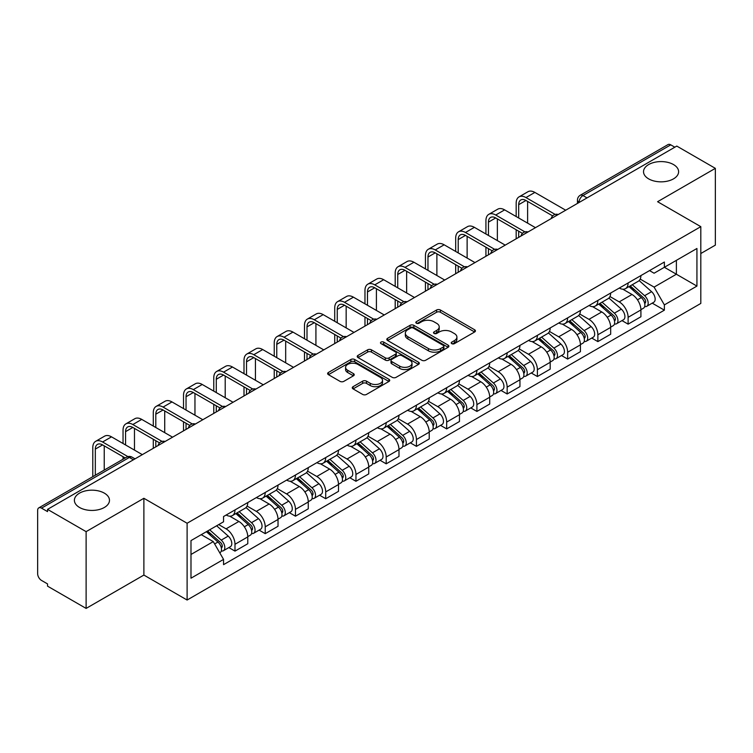 <?xml version="1.0" encoding="UTF-8"?>
<svg xmlns="http://www.w3.org/2000/svg" width="753" height="753" viewBox="0 0 753 753"><rect width="100%" height="100%" fill="white"/><g stroke="black" fill="none" stroke-linecap="round" stroke-linejoin="round"><path stroke-width="1.13" d="M451.772 343.65A1.883 1.092 0 0 0 454.436 343.65L474.654 331.979A2.692 1.553 0 0 0 475.435 330.878A2.692 1.553 0 0 0 474.654 329.786L440.401 310.01A2.692 1.553 0 0 0 436.589 310.01L416.381 321.682A1.883 1.092 0 0 0 415.825 322.453A1.883 1.092 0 0 0 416.381 323.216A1.883 1.092 0 0 0 419.045 323.216L421.661 321.71A8.612 4.97 0 0 1 433.832 321.71L436.693 323.357A8.612 4.97 0 0 1 439.215 326.868A8.612 4.97 0 0 1 436.693 330.388L434.076 331.894A1.883 1.092 0 0 0 433.521 332.666A1.883 1.092 0 0 0 434.076 333.438A1.883 1.092 0 0 0 436.74 333.438L439.357 331.922A8.612 4.97 0 0 1 451.527 331.922L454.388 333.57A8.612 4.97 0 0 1 456.911 337.09A8.612 4.97 0 0 1 454.388 340.601L451.772 342.116A1.883 1.092 0 0 0 451.216 342.879A1.883 1.092 0 0 0 451.772 343.65L451.772 342.116M104.338 493.14A17.545 10.128 0 0 0 85.211 490.947A17.545 10.128 0 0 0 74.387 500.303A17.545 10.128 0 0 0 79.526 507.466A17.545 10.128 0 0 0 98.643 509.668A17.545 10.128 0 0 0 109.477 500.303A17.545 10.128 0 0 0 104.338 493.14M673.474 164.549A17.545 10.128 0 0 0 654.357 162.356A17.545 10.128 0 0 0 643.523 171.712A17.545 10.128 0 0 0 648.662 178.875A17.545 10.128 0 0 0 667.789 181.068A17.545 10.128 0 0 0 678.613 171.712A17.545 10.128 0 0 0 673.474 164.549M353.063 386.684A2.692 1.553 0 0 0 352.272 387.786A2.692 1.553 0 0 0 353.063 388.887L362.673 394.431A2.692 1.553 0 0 0 366.476 394.431L388.934 381.47A2.692 1.553 0 0 0 389.715 380.369A2.692 1.553 0 0 0 388.934 379.277L354.682 359.501A2.692 1.553 0 0 0 350.87 359.501L328.421 372.462A2.692 1.553 0 0 0 327.63 373.563A2.692 1.553 0 0 0 328.421 374.655L340.027 381.357A2.692 1.553 0 0 0 343.829 381.357L353.439 375.813A2.692 1.553 0 0 0 354.23 374.712A2.692 1.553 0 0 0 353.439 373.61L347.688 370.288A7.201 4.16 0 0 1 345.58 367.351A7.201 4.16 0 0 1 350.023 363.511A7.201 4.16 0 0 1 357.863 364.414L380.416 377.432A7.201 4.16 0 0 1 382.524 380.369A7.201 4.16 0 0 1 378.081 384.209A7.201 4.16 0 0 1 370.231 383.305L366.476 381.14A2.692 1.553 0 0 0 362.673 381.14L353.063 386.684L353.063 388.887M187.111 523.25L143.879 498.288L86.115 531.646L47.533 509.367L676.778 146.082L715.35 168.352L657.585 201.71L700.808 226.662L187.111 523.25L187.111 600.028L700.808 303.44L700.808 226.662M421.849 360.263A2.692 1.553 0 0 0 425.652 360.263L448.101 347.302A2.692 1.553 0 0 0 448.892 346.211A2.692 1.553 0 0 0 448.101 345.109L413.858 325.334A2.692 1.553 0 0 0 410.046 325.334L387.597 338.295A2.692 1.553 0 0 0 386.807 339.396A2.692 1.553 0 0 0 387.597 340.497L421.849 360.263M381.79 344.055A1.883 1.092 0 0 1 383.701 344.328L383.701 342.088L418.517 362.193A2.692 1.553 0 0 1 419.308 363.285A2.692 1.553 0 0 1 418.517 364.386L396.069 377.347A2.692 1.553 0 0 1 392.257 377.347L358.014 357.571L358.014 355.378A2.692 1.553 0 0 0 357.223 356.48A2.692 1.553 0 0 0 358.014 357.571M358.014 355.378L367.615 349.834A2.692 1.553 0 0 1 371.427 349.834L385.31 357.854A2.692 1.553 0 0 0 389.122 357.854L395.494 354.174A2.692 1.553 0 0 0 396.285 353.072A2.692 1.553 0 0 0 395.494 351.971L381.037 343.622A1.883 1.092 0 0 1 380.481 342.86A1.883 1.092 0 0 1 381.649 341.853A1.883 1.092 0 0 1 383.701 342.088M86.115 531.646L86.115 608.415L47.533 586.145L47.533 583.904L41.528 580.441A5.487 3.163 -120 0 1 37.65 573.72L37.65 510.374A5.487 3.163 -120 0 1 38.789 507.87L126.598 457.165A5.487 3.163 60 0 1 129.337 457.438L41.528 508.143A5.487 3.163 -120 0 0 38.789 507.87M700.808 253.526L715.35 245.13L715.35 168.352M86.115 608.415L143.879 575.066L187.111 600.028M47.533 509.367L47.533 511.607L41.528 508.143M587.02 197.898L582.954 195.554A5.487 3.163 60 0 0 580.205 195.281L668.024 144.585A5.487 3.163 60 0 1 670.763 144.849L582.954 195.554A5.487 3.163 120 0 0 579.076 202.265L579.076 202.491M674.839 147.202L670.763 144.849M628.115 282.959A12.613 7.285 60 0 1 625.508 288.625L638.299 281.236A12.613 7.285 -120 0 0 640.907 275.57M609.958 296.541L619.201 301.878A12.613 7.285 60 0 1 628.115 317.324L640.916 309.935A12.613 7.285 -120 0 0 631.993 294.489L622.835 289.199M640.916 309.935L640.916 316.759L628.115 324.148L621.987 320.609M625.508 288.625A12.613 7.285 60 0 1 619.295 288.051M628.115 317.324L628.115 324.148M597.873 300.419A12.613 7.285 60 0 1 595.265 306.076L608.057 298.696A12.613 7.285 -120 0 0 610.674 293.03M591.745 338.059L597.873 341.608L610.674 334.219L610.674 327.395A12.613 7.285 -120 0 0 601.751 311.949L592.592 306.659M595.265 306.076A12.613 7.285 60 0 1 589.053 305.511M579.716 314.001L588.959 319.338A12.613 7.285 60 0 1 597.873 334.774L597.873 341.608M567.64 317.879A12.613 7.285 60 0 1 565.023 323.536L577.815 316.156A12.613 7.285 -120 0 0 580.431 310.49M561.503 355.52L567.64 359.068L580.431 351.679L580.431 344.855A12.613 7.285 -120 0 0 571.518 329.409L562.359 324.119M565.023 323.536A12.613 7.285 60 0 1 558.82 322.971M549.483 331.461L558.717 336.789A12.613 7.285 60 0 1 567.64 352.235L567.64 359.068M537.397 335.339A12.613 7.285 60 0 1 534.781 340.996L547.582 333.617A12.613 7.285 -120 0 0 550.189 327.95M531.26 372.98L537.397 376.528L550.189 369.139L550.189 362.306A12.613 7.285 -120 0 0 541.275 346.869L532.117 341.58M534.781 340.996A12.613 7.285 60 0 1 528.578 340.431M519.241 348.921L528.474 354.249A12.613 7.285 60 0 1 537.397 369.695L537.397 376.528M507.155 352.799A12.613 7.285 60 0 1 504.548 358.456L517.339 351.067A12.613 7.285 -120 0 0 519.947 345.411M501.018 390.44L507.155 393.979L519.947 386.6L519.947 379.766A12.613 7.285 -120 0 0 511.033 364.32L501.875 359.04M504.548 358.456A12.613 7.285 60 0 1 498.335 357.891M488.998 366.372L498.241 371.709A12.613 7.285 60 0 1 507.155 387.155L507.155 393.979M476.913 370.26A12.613 7.285 60 0 1 474.305 375.916L487.097 368.528A12.613 7.285 -120 0 0 489.704 362.871M470.776 407.9L476.913 411.439L489.704 404.06L489.704 397.226A12.613 7.285 -120 0 0 480.791 381.78L471.632 376.5M474.305 375.916A12.613 7.285 60 0 1 468.093 375.352M458.756 383.832L467.999 389.169A12.613 7.285 60 0 1 476.913 404.615L476.913 411.439M446.67 387.72A12.613 7.285 60 0 1 444.063 393.377L456.855 385.988A12.613 7.285 -120 0 0 459.471 380.331M440.543 425.36L446.67 428.899L459.471 421.52L459.471 414.687A12.613 7.285 -120 0 0 450.548 399.241L441.39 393.96M444.063 393.377A12.613 7.285 60 0 1 437.851 392.812M428.513 401.293L437.757 406.629A12.613 7.285 60 0 1 446.67 422.075L446.67 428.899M416.437 405.17A12.613 7.285 60 0 1 413.821 410.837L426.612 403.448A12.613 7.285 -120 0 0 429.229 397.791M410.3 442.82L416.437 446.36L429.229 438.971L429.229 432.147A12.613 7.285 -120 0 0 420.306 416.701L411.157 411.411M413.821 410.837A12.613 7.285 60 0 1 407.618 410.263M398.271 418.753L407.514 424.09A12.613 7.285 60 0 1 416.437 439.536L416.437 446.36M386.195 422.631A12.613 7.285 60 0 1 383.578 428.297L396.379 420.908A12.613 7.285 -120 0 0 398.986 415.251M380.058 460.281L386.195 463.82L398.986 456.431L398.986 449.607A12.613 7.285 -120 0 0 390.073 434.161L380.914 428.871M383.578 428.297A12.613 7.285 60 0 1 377.375 427.723M368.038 436.213L377.272 441.55A12.613 7.285 60 0 1 386.195 456.996L386.195 463.82M355.953 440.091A12.613 7.285 60 0 1 353.336 445.757L366.137 438.368A12.613 7.285 -120 0 0 368.744 432.711M349.816 477.741L355.953 481.28L368.744 473.891L368.744 467.067A12.613 7.285 -120 0 0 359.83 451.621L350.672 446.331M353.336 445.757A12.613 7.285 60 0 1 347.133 445.183M337.796 453.673L347.039 459.01A12.613 7.285 60 0 1 355.953 474.456L355.953 481.28M325.71 457.551A12.613 7.285 60 0 1 323.103 463.217L335.894 455.829A12.613 7.285 -120 0 0 338.502 450.162M319.573 495.201L325.71 498.74L338.502 491.351L338.502 484.527A12.613 7.285 -120 0 0 329.588 469.081L320.43 463.792M323.103 463.217A12.613 7.285 60 0 1 316.891 462.643M307.553 471.133L316.797 476.47A12.613 7.285 60 0 1 325.71 491.916L325.71 498.74M295.468 475.011A12.613 7.285 60 0 1 292.861 480.668L305.652 473.289A12.613 7.285 -120 0 0 308.269 467.622M289.34 512.661L295.468 516.2L308.269 508.812L308.269 501.987A12.613 7.285 -120 0 0 299.346 486.542L290.187 481.252M292.861 480.668A12.613 7.285 60 0 1 286.648 480.103M277.311 488.593L286.554 493.93A12.613 7.285 60 0 1 295.468 509.367L295.468 516.2M265.225 492.471A12.613 7.285 60 0 1 262.618 498.128L275.41 490.749A12.613 7.285 -120 0 0 278.026 485.083M259.098 530.112L265.225 533.661L278.026 526.272L278.026 519.448A12.613 7.285 -120 0 0 269.103 504.002L259.945 498.712M262.618 498.128A12.613 7.285 60 0 1 256.406 497.564M247.069 506.054L256.312 511.381A12.613 7.285 60 0 1 265.225 526.827L265.225 533.661M234.992 509.932A12.613 7.285 60 0 1 232.376 515.589L245.167 508.209A12.613 7.285 -120 0 0 247.784 502.543M228.856 547.572L234.992 551.121L247.784 543.732L247.784 536.898A12.613 7.285 -120 0 0 238.87 521.462L229.712 516.172M232.376 515.589A12.613 7.285 60 0 1 226.173 515.024M218.709 524.596L226.069 528.841A12.613 7.285 60 0 1 234.992 544.287L234.992 551.121M649.538 270.591L654.093 273.226L696.93 248.49L676.382 260.35L676.382 274.233L654.093 287.1L640.201 279.081M190.989 554.472L213.278 541.605L223.556 559.394L190.989 578.2L190.989 540.598L223.556 521.791L223.556 516.53L664.372 262.035L664.372 267.287L696.93 286.093L664.372 304.899L654.093 287.1M696.93 248.49L696.93 286.093M223.556 559.394L223.556 564.656L664.372 310.161L664.372 304.899M143.879 498.288L143.879 575.066M213.278 541.605L201.258 534.668M652.22 303.148L664.372 310.161M452.525 343.914L454.388 342.841A8.612 4.97 0 0 0 456.911 339.33L456.911 337.09M439.215 326.868L439.215 329.108A8.612 4.97 0 0 1 436.693 332.628L434.829 333.701M474.616 331.998L440.401 312.25A2.692 1.553 0 0 0 436.589 312.25L417.134 323.489M448.101 345.109L448.101 347.302L413.858 327.574A2.692 1.553 0 0 0 410.046 327.574L387.635 340.516M443.348 346.973A1.883 1.092 0 0 0 443.903 346.211A1.883 1.092 0 0 0 443.348 345.439L413.284 328.082A1.883 1.092 0 0 0 410.62 328.082L407.862 329.673A8.612 4.97 0 0 0 405.34 333.184A8.612 4.97 0 0 0 407.862 336.704L428.41 348.564A8.612 4.97 0 0 0 440.59 348.564L443.348 346.973L443.348 349.213A1.883 1.092 0 0 0 443.903 348.441L443.903 346.211M405.34 333.184L405.34 335.424A8.612 4.97 0 0 0 407.862 338.944L407.862 336.704M443.348 349.213L440.59 350.804A8.612 4.97 0 0 1 428.41 350.804L407.862 338.944M358.042 357.6L367.615 352.065L367.615 349.834M396.285 353.072L396.285 355.312A2.692 1.553 0 0 1 395.494 356.404L389.122 360.085A2.692 1.553 0 0 1 385.31 360.085L371.427 352.065A2.692 1.553 0 0 0 367.615 352.065M383.701 344.328L418.48 364.405M399.73 366.174A7.201 4.16 0 0 0 407.571 367.069A7.201 4.16 0 0 0 412.013 363.238A7.201 4.16 0 0 0 409.905 360.292L401.961 355.708A2.692 1.553 0 0 0 398.158 355.708L391.786 359.388A2.692 1.553 0 0 0 390.995 360.489A2.692 1.553 0 0 0 391.786 361.581L399.73 366.174L399.73 368.415A7.201 4.16 0 0 0 407.571 369.309A7.201 4.16 0 0 0 412.013 365.469L412.013 363.238M390.995 360.489L390.995 362.73A2.692 1.553 0 0 0 391.786 363.821L391.786 361.581M399.73 368.415L391.786 363.821M382.524 380.369L382.524 382.609A7.201 4.16 0 0 1 378.081 386.449A7.201 4.16 0 0 1 370.231 385.545L366.476 383.381A2.692 1.553 0 0 0 362.673 383.381L353.101 388.906M345.58 367.351L345.58 369.591A7.201 4.16 0 0 0 347.688 372.528L347.688 370.288M353.411 375.832L347.688 372.528M388.896 381.489L354.682 361.741A2.692 1.553 0 0 0 350.87 361.741L328.459 374.683M628.99 286.611L641.311 297.604A6.852 3.953 60 0 1 643.467 308.203L640.907 309.681M629.32 286.902L635.118 290.244M630.233 285.886L643.947 298.122A3.294 1.901 60 0 1 644.982 303.214A3.294 1.901 60 0 1 644.681 303.327M632.285 284.709L644.606 295.703A6.852 3.953 60 0 1 646.761 306.302A6.852 3.953 60 0 1 644.69 306.518M639.156 280.577L651.59 291.675A6.852 3.953 60 0 1 653.736 302.273L646.761 306.302M518.685 217.994L518.685 204.675A10.278 5.939 60 0 1 520.822 199.969A10.278 5.939 60 0 1 525.961 200.477L552.664 215.895M565.701 210.209L534.875 192.42A13.846 7.991 -120 0 0 527.957 191.733L519.033 196.881A13.846 7.991 -120 0 0 516.172 203.216L516.172 216.535M555.168 214.426L525.961 197.568A13.846 7.991 -120 0 0 519.033 196.881M516.172 229.74L516.172 238.805M518.685 237.355L518.685 231.199M527.608 223.142L527.608 201.428M598.748 304.071L611.078 315.065A6.852 3.953 60 0 1 613.224 325.663L610.664 327.141M599.077 304.363L604.875 307.704M599.99 303.346L613.704 315.582A3.294 1.901 60 0 1 614.74 320.674A3.294 1.901 60 0 1 614.439 320.787M602.042 302.16L614.373 313.163A6.852 3.953 60 0 1 616.519 323.762A6.852 3.953 60 0 1 614.448 323.978M608.913 298.037L621.347 309.135A6.852 3.953 60 0 1 623.503 319.733L616.519 323.762M568.515 321.531L580.836 332.525A6.852 3.953 60 0 1 582.982 343.123L580.431 344.601M568.835 321.813L574.633 325.164M569.757 320.806L583.462 333.042A3.294 1.901 60 0 1 584.497 338.135A3.294 1.901 60 0 1 584.196 338.248M571.809 319.62L584.13 330.623A6.852 3.953 60 0 1 586.276 341.222A6.852 3.953 60 0 1 584.215 341.438M578.68 315.498L591.105 326.595A6.852 3.953 60 0 1 593.26 337.184L586.276 341.222M488.452 235.454L488.452 222.135A10.278 5.939 60 0 1 490.58 217.429A10.278 5.939 60 0 1 495.719 217.937L522.422 233.355M535.458 227.67L504.632 209.88A13.846 7.991 -120 0 0 497.714 209.193L488.791 214.341A13.846 7.991 -120 0 0 485.93 220.676L485.93 233.995M524.926 231.886L495.719 215.029A13.846 7.991 -120 0 0 488.791 214.341M485.93 247.2L485.93 256.265M488.452 254.815L488.452 248.659M497.366 240.602L497.366 218.888M458.21 252.914L458.21 239.595A10.278 5.939 60 0 1 460.337 234.889A10.278 5.939 60 0 1 465.476 235.397L492.18 250.815M505.216 245.13L474.39 227.34A13.846 7.991 -120 0 0 467.472 226.653L458.558 231.802A13.846 7.991 -120 0 0 455.687 238.136L455.687 251.455M494.683 249.347L465.476 232.489A13.846 7.991 -120 0 0 458.558 231.802M455.687 264.661L455.687 273.725M458.21 272.275L458.21 266.12M467.124 258.063L467.124 236.348M538.273 338.982L550.594 349.985A6.852 3.953 60 0 1 552.74 360.583L550.189 362.052M538.593 339.274L544.4 342.624M539.515 338.266L553.229 350.503A3.294 1.901 60 0 1 554.255 355.595A3.294 1.901 60 0 1 553.954 355.708M541.567 337.08L553.888 348.084A6.852 3.953 60 0 1 556.043 358.673A6.852 3.953 60 0 1 553.973 358.899M548.438 332.958L560.863 344.046A6.852 3.953 60 0 1 563.018 354.644L556.043 358.673M508.03 356.442L520.351 367.445A6.852 3.953 60 0 1 522.507 378.034L519.947 379.512M508.36 356.734L514.158 360.085M509.273 355.727L522.987 367.963A3.294 1.901 60 0 1 524.013 373.046A3.294 1.901 60 0 1 523.721 373.168M511.325 354.541L523.646 365.534A6.852 3.953 60 0 1 525.801 376.133A6.852 3.953 60 0 1 523.73 376.359M518.196 350.418L530.63 361.506A6.852 3.953 60 0 1 532.776 372.104L525.801 376.133M477.788 373.902L490.109 384.896A6.852 3.953 60 0 1 492.264 395.494L489.704 396.972M478.117 374.194L483.915 377.545M479.03 373.187L492.744 385.423A3.294 1.901 60 0 1 493.78 390.506A3.294 1.901 60 0 1 493.479 390.628M481.082 372.001L493.403 382.995A6.852 3.953 60 0 1 495.559 393.593A6.852 3.953 60 0 1 493.488 393.819M487.953 367.878L500.387 378.966A6.852 3.953 60 0 1 502.533 389.565L495.559 393.593M427.968 270.365L427.968 257.055A10.278 5.939 60 0 1 430.095 252.349A10.278 5.939 60 0 1 435.234 252.857L461.947 268.275M474.974 262.59L444.157 244.8A13.846 7.991 -120 0 0 437.229 244.113L428.316 249.262A13.846 7.991 -120 0 0 425.445 255.596L425.445 268.915M464.441 266.807L435.234 249.94A13.846 7.991 -120 0 0 428.316 249.262M425.445 282.121L425.445 291.185M427.968 289.726L427.968 283.58M436.881 275.513L436.881 253.808M397.725 287.825L397.725 274.506A10.278 5.939 60 0 1 399.852 269.8A10.278 5.939 60 0 1 404.992 270.318L431.704 285.735M444.731 280.05L413.915 262.251A13.846 7.991 -120 0 0 406.987 261.573L398.073 266.722A13.846 7.991 -120 0 0 395.203 273.057L395.203 286.375M434.208 284.267L404.992 267.4A13.846 7.991 -120 0 0 398.073 266.722M395.203 299.581L395.203 308.645M397.725 307.186L397.725 301.031M406.648 292.973L406.648 271.268M367.483 305.285L367.483 291.966A10.278 5.939 60 0 1 369.619 287.26A10.278 5.939 60 0 1 374.759 287.768L401.462 303.195M414.498 297.51L383.672 279.711A13.846 7.991 -120 0 0 376.754 279.024L367.831 284.173A13.846 7.991 -120 0 0 364.97 290.517L364.97 303.836M403.966 301.727L374.759 284.86A13.846 7.991 -120 0 0 367.831 284.173M364.97 317.041L364.97 326.105M367.483 324.647L367.483 318.491M376.406 310.434L376.406 288.719M447.546 391.362L459.867 402.356A6.852 3.953 60 0 1 462.022 412.955L459.462 414.432M447.875 391.654L453.673 395.005M448.788 390.647L462.502 402.883A3.294 1.901 60 0 1 463.537 407.966A3.294 1.901 60 0 1 463.236 408.088M450.84 389.461L463.17 400.455A6.852 3.953 60 0 1 465.316 411.053A6.852 3.953 60 0 1 463.246 411.279M457.711 385.338L470.145 396.426A6.852 3.953 60 0 1 472.3 407.025L465.316 411.053M337.25 322.745L337.25 309.427A10.278 5.939 60 0 1 339.377 304.72A10.278 5.939 60 0 1 344.516 305.229L371.22 320.646M384.256 314.97L353.43 297.171A13.846 7.991 -120 0 0 346.512 296.484L337.589 301.633A13.846 7.991 -120 0 0 334.727 307.977L334.727 321.296M373.723 319.187L344.516 302.32A13.846 7.991 -120 0 0 337.589 301.633M334.727 334.501L334.727 343.566M337.25 342.107L337.25 335.951M346.164 327.894L346.164 306.179M417.303 408.823L429.634 419.816A6.852 3.953 60 0 1 431.78 430.415L429.229 431.893M417.633 409.114L423.431 412.465M418.555 408.107L432.26 420.343A3.294 1.901 60 0 1 433.295 425.426A3.294 1.901 60 0 1 432.994 425.549M420.607 406.921L432.928 417.915A6.852 3.953 60 0 1 435.074 428.513A6.852 3.953 60 0 1 433.003 428.73M427.478 402.799L439.903 413.886A6.852 3.953 60 0 1 442.058 424.485L435.074 428.513M307.008 340.205L307.008 326.887A10.278 5.939 60 0 1 309.135 322.18A10.278 5.939 60 0 1 314.274 322.689L340.977 338.106M354.014 332.431L323.188 314.632A13.846 7.991 -120 0 0 316.269 313.945L307.356 319.093A13.846 7.991 -120 0 0 304.485 325.437L304.485 338.746M343.481 336.647L314.274 319.78A13.846 7.991 -120 0 0 307.356 319.093M304.485 351.962L304.485 361.026M307.008 359.567L307.008 353.411M315.921 345.354L315.921 323.639M387.07 426.283L399.391 437.277A6.852 3.953 60 0 1 401.537 447.875L398.986 449.353M387.39 426.575L393.198 429.925M388.313 425.567L402.017 437.804A3.294 1.901 60 0 1 403.053 442.886A3.294 1.901 60 0 1 402.751 443.009M390.365 424.381L402.686 435.375A6.852 3.953 60 0 1 404.841 445.974A6.852 3.953 60 0 1 402.77 446.19M397.236 420.259L409.66 431.347A6.852 3.953 60 0 1 411.816 441.945L404.841 445.974M276.765 357.666L276.765 344.347A10.278 5.939 60 0 1 278.892 339.641A10.278 5.939 60 0 1 284.032 340.149L310.735 355.567M323.771 349.891L292.955 332.092A13.846 7.991 -120 0 0 286.027 331.405L277.113 336.553A13.846 7.991 -120 0 0 274.243 342.888L274.243 356.207M313.239 354.108L284.032 337.24A13.846 7.991 -120 0 0 277.113 336.553M274.243 369.412L274.243 378.486M276.765 377.027L276.765 370.871M285.679 362.814L285.679 341.1M356.828 443.743L369.149 454.737A6.852 3.953 60 0 1 371.304 465.335L368.744 466.813M357.157 444.035L362.955 447.386M358.07 443.028L371.784 455.254A3.294 1.901 60 0 1 372.81 460.347A3.294 1.901 60 0 1 372.519 460.469M360.122 441.842L372.443 452.835A6.852 3.953 60 0 1 374.599 463.434A6.852 3.953 60 0 1 372.528 463.65M366.993 437.709L379.427 448.807A6.852 3.953 60 0 1 381.573 459.405L374.599 463.434M246.523 375.126L246.523 361.807A10.278 5.939 60 0 1 248.65 357.101A10.278 5.939 60 0 1 253.789 357.609L280.502 373.027M293.529 367.342L262.712 349.552A13.846 7.991 -120 0 0 255.785 348.865L246.871 354.014A13.846 7.991 -120 0 0 244 360.348L244 373.667M283.006 371.558L253.789 354.701A13.846 7.991 -120 0 0 246.871 354.014M244 386.873L244 395.937M246.523 394.487L246.523 388.332M255.436 380.274L255.436 358.56M326.586 461.203L338.906 472.197A6.852 3.953 60 0 1 341.062 482.795L338.502 484.273M326.915 461.495L332.713 464.836M327.828 460.478L341.542 472.715A3.294 1.901 60 0 1 342.577 477.807A3.294 1.901 60 0 1 342.276 477.92M329.88 459.302L342.201 470.296A6.852 3.953 60 0 1 344.356 480.894A6.852 3.953 60 0 1 342.286 481.111M336.751 455.17L349.185 466.267A6.852 3.953 60 0 1 351.331 476.865L344.356 480.894M216.28 392.586L216.28 379.267A10.278 5.939 60 0 1 218.408 374.561A10.278 5.939 60 0 1 223.556 375.069L250.26 390.487M263.296 384.802L232.47 367.012A13.846 7.991 -120 0 0 225.552 366.325L216.629 371.474A13.846 7.991 -120 0 0 213.767 377.808L213.767 391.127M252.763 389.019L223.556 372.161A13.846 7.991 -120 0 0 216.629 371.474M213.767 404.333L213.767 413.397M216.28 411.947L216.28 405.792M225.203 397.735L225.203 376.02M296.343 478.663L308.664 489.657A6.852 3.953 60 0 1 310.82 500.256L308.259 501.733M296.673 478.955L302.471 482.296M297.586 477.939L311.3 490.175A3.294 1.901 60 0 1 312.335 495.267A3.294 1.901 60 0 1 312.034 495.38M299.638 476.762L311.968 487.756A6.852 3.953 60 0 1 314.114 498.354A6.852 3.953 60 0 1 312.043 498.571M306.509 472.63L318.943 483.727A6.852 3.953 60 0 1 321.089 494.326L314.114 498.354M186.038 410.046L186.038 396.727A10.278 5.939 60 0 1 188.175 392.021A10.278 5.939 60 0 1 193.314 392.529L220.017 407.947M233.054 402.262L202.228 384.472A13.846 7.991 -120 0 0 195.309 383.785L186.386 388.934A13.846 7.991 -120 0 0 183.525 395.269L183.525 408.587M222.521 406.479L193.314 389.621A13.846 7.991 -120 0 0 186.386 388.934M183.525 421.793L183.525 430.857M186.038 429.408L186.038 423.252M194.961 415.195L194.961 393.48M266.101 496.123L278.431 507.117A6.852 3.953 60 0 1 280.577 517.716L278.017 519.194M266.43 496.406L272.228 499.757M267.343 495.399L281.057 507.635A3.294 1.901 60 0 1 282.093 512.727A3.294 1.901 60 0 1 281.791 512.84M269.405 494.213L281.726 505.216A6.852 3.953 60 0 1 283.872 515.814A6.852 3.953 60 0 1 281.801 516.031M276.266 490.09L288.7 501.187A6.852 3.953 60 0 1 290.856 511.786L283.872 515.814M155.805 427.506L155.805 414.188A10.278 5.939 60 0 1 157.932 409.481A10.278 5.939 60 0 1 163.072 409.99L189.775 425.407M202.811 419.722L171.985 401.933A13.846 7.991 -120 0 0 165.067 401.245L156.153 406.394A13.846 7.991 -120 0 0 153.283 412.729L153.283 426.047M192.279 423.939L163.072 407.081A13.846 7.991 -120 0 0 156.153 406.394M153.283 439.253L153.283 448.317M155.805 446.868L155.805 440.712M164.719 432.655L164.719 410.94M235.868 513.574L248.189 524.577A6.852 3.953 60 0 1 250.335 535.176L247.784 536.644M236.188 513.866L241.986 517.217M237.11 512.859L250.815 525.095A3.294 1.901 60 0 1 251.85 530.187A3.294 1.901 60 0 1 251.549 530.3M239.162 511.673L251.483 522.676A6.852 3.953 60 0 1 253.629 533.265A6.852 3.953 60 0 1 251.568 533.491M246.033 507.55L258.458 518.638A6.852 3.953 60 0 1 260.613 529.237L253.629 533.265M125.563 444.957L125.563 431.648A10.278 5.939 60 0 1 127.69 426.942A10.278 5.939 60 0 1 132.829 427.45L159.532 442.868M172.569 437.182L141.743 419.393A13.846 7.991 -120 0 0 134.825 418.706L125.911 423.854A13.846 7.991 -120 0 0 123.04 430.189L123.04 443.508M162.036 441.399L132.829 424.532A13.846 7.991 -120 0 0 125.911 423.854M123.04 456.713L123.04 459.226M134.476 450.106L134.476 428.401M206.378 531.712L217.946 542.038A6.852 3.953 60 0 1 220.102 552.627L219.754 552.824M206.491 531.646L211.753 534.677M207.621 530.997L220.582 542.555A3.294 1.901 60 0 1 221.608 547.638A3.294 1.901 60 0 1 221.307 547.76M209.673 529.811L221.241 540.127A6.852 3.953 60 0 1 223.396 550.725A6.852 3.953 60 0 1 221.326 550.951M216.648 525.782L228.215 536.098A6.852 3.953 60 0 1 230.371 546.697L223.396 550.725M95.32 475.228L95.32 449.099A10.278 5.939 60 0 1 97.448 444.392A10.278 5.939 60 0 1 102.587 444.91L125.214 457.965M142.326 454.643L111.51 436.844A13.846 7.991 -120 0 0 104.582 436.166L95.669 441.314A13.846 7.991 -120 0 0 92.798 447.649L92.798 476.687M127.925 456.619L102.587 441.992A13.846 7.991 -120 0 0 95.669 441.314M104.234 470.079L104.234 445.861M579.264 202.378L579.076 202.265A5.487 3.163 0 0 1 577.466 200.025L577.466 203.414M265.225 526.827L278.026 519.448M295.468 509.367L308.269 501.987M325.71 491.916L338.502 484.527M355.953 474.456L368.744 467.067M386.195 456.996L398.986 449.607M416.437 439.536L429.229 432.147M446.67 422.075L459.471 414.687M476.913 404.615L489.704 397.226M507.155 387.155L519.947 379.766M537.397 369.695L550.189 362.306M567.64 352.235L580.431 344.855M597.873 334.774L610.674 327.395M234.992 544.287L247.784 536.898M226.069 528.841L238.87 521.462M256.312 511.381L269.103 504.002M286.554 493.93L299.346 486.542M316.797 476.47L329.588 469.081M347.039 459.01L359.83 451.621M377.272 441.55L390.073 434.161M407.514 424.09L420.306 416.701M437.757 406.629L450.548 399.241M467.999 389.169L480.791 381.78M498.241 371.709L511.033 364.32M528.474 354.249L541.275 346.869M558.717 336.789L571.518 329.409M588.959 319.338L601.751 311.949M619.201 301.878L631.993 294.489M557.794 214.774A5.487 3.163 120 0 0 555.375 216.167M527.561 232.235A5.487 3.163 120 0 0 525.133 233.628M497.319 249.695A5.487 3.163 120 0 0 494.89 251.088M467.076 267.155A5.487 3.163 120 0 0 464.657 268.548M436.834 284.615A5.487 3.163 120 0 0 434.415 286.008M406.592 302.066A5.487 3.163 120 0 0 404.173 303.468M376.349 319.526A5.487 3.163 120 0 0 373.93 320.929M346.116 336.986A5.487 3.163 120 0 0 343.688 338.389M315.874 354.447A5.487 3.163 120 0 0 313.455 355.849M285.632 371.907A5.487 3.163 120 0 0 283.213 373.309M255.389 389.367A5.487 3.163 120 0 0 252.97 390.76M225.147 406.827A5.487 3.163 120 0 0 222.728 408.22M194.914 424.287A5.487 3.163 120 0 0 192.486 425.68M164.672 441.747A5.487 3.163 120 0 0 162.253 443.141M133.413 459.791L129.337 457.438A5.487 3.163 120 0 1 132.086 457.165A5.487 5.487 0 0 0 126.598 457.165M454.388 342.841L454.388 340.601M434.076 333.438L434.076 331.894M436.693 332.628L436.693 330.388M416.381 323.216L416.381 321.682M436.589 312.25L436.589 310.01M440.401 312.25L440.401 310.01M474.654 331.979L474.654 329.786M387.597 340.497L387.597 338.295M410.046 327.574L410.046 325.334M413.858 327.574L413.858 325.334M428.41 350.804L428.41 348.564M440.59 350.804L440.59 348.564M371.427 352.065L371.427 349.834M385.31 360.085L385.31 357.854M389.122 360.085L389.122 357.854M395.494 356.404L395.494 354.174M418.517 364.386L418.517 362.193M362.673 383.381L362.673 381.14M366.476 383.381L366.476 381.14M370.231 385.545L370.231 383.305M353.439 375.813L353.439 373.61M328.421 374.655L328.421 372.462M350.87 361.741L350.87 359.501M354.682 361.741L354.682 359.501M388.934 381.47L388.934 379.277M641.311 297.604L637.471 299.826M645.66 301.708L644.427 302.424M651.59 291.675L644.606 295.703M525.961 197.568L534.875 192.42M518.685 204.675L525.961 200.477M611.078 315.065L607.229 317.286M615.417 319.168L614.184 319.874M621.347 309.135L614.373 313.163M580.836 332.525L576.996 334.737M585.175 336.629L583.942 337.335M591.105 326.595L584.13 330.623M495.719 215.029L504.632 209.88M488.452 222.135L495.719 217.937M465.476 232.489L474.39 227.34M458.21 239.595L465.476 235.397M550.594 349.985L546.753 352.197M554.942 354.089L553.7 354.795M560.863 344.046L553.888 348.084M520.351 367.445L516.511 369.657M524.7 371.54L523.467 372.255M530.63 361.506L523.646 365.534M490.109 384.896L486.269 387.117M494.457 389L493.224 389.715M500.387 378.966L493.403 382.995M435.234 249.94L444.157 244.8M427.968 257.055L435.234 252.857M404.992 267.4L413.915 262.251M397.725 274.506L404.992 270.318M374.759 284.86L383.672 279.711M367.483 291.966L374.759 287.768M459.867 402.356L456.026 404.577M464.215 406.46L462.982 407.175M470.145 396.426L463.17 400.455M344.516 302.32L353.43 297.171M337.25 309.427L344.516 305.229M429.634 419.816L425.784 422.038M433.973 423.92L432.74 424.636M439.903 413.886L432.928 417.915M314.274 319.78L323.188 314.632M307.008 326.887L314.274 322.689M399.391 437.277L395.551 439.498M403.74 441.38L402.497 442.096M409.66 431.347L402.686 435.375M284.032 337.24L292.955 332.092M276.765 344.347L284.032 340.149M369.149 454.737L365.309 456.958M373.497 458.841L372.264 459.556M379.427 448.807L372.443 452.835M253.789 354.701L262.712 349.552M246.523 361.807L253.789 357.609M338.906 472.197L335.066 474.418M343.255 476.301L342.022 477.016M349.185 466.267L342.201 470.296M223.556 372.161L232.47 367.012M216.28 379.267L223.556 375.069M308.664 489.657L304.824 491.878M313.013 493.761L311.78 494.476M318.943 483.727L311.968 487.756M193.314 389.621L202.228 384.472M186.038 396.727L193.314 392.529M278.431 507.117L274.581 509.329M282.77 511.221L281.537 511.927M288.7 501.187L281.726 505.216M163.072 407.081L171.985 401.933M155.805 414.188L163.072 409.99M248.189 524.577L244.349 526.789M252.537 528.681L251.295 529.387M258.458 518.638L251.483 522.676M132.829 424.532L141.743 419.393M125.563 431.648L132.829 427.45M217.946 542.038L214.633 543.948M222.295 546.132L221.053 546.847M228.215 536.098L221.241 540.127M102.587 441.992L111.51 436.844M95.32 449.099L102.587 444.91M558.265 214.501A5.487 5.487 0 0 0 551.224 218.568M528.022 231.962A5.487 5.487 0 0 0 520.991 236.028M497.78 249.422A5.487 5.487 0 0 0 490.749 253.488M467.538 266.882A5.487 5.487 0 0 0 460.507 270.948M437.305 284.342A5.487 5.487 0 0 0 430.264 288.408M407.062 301.802A5.487 5.487 0 0 0 400.022 305.859M376.82 319.263A5.487 5.487 0 0 0 369.779 323.319M346.578 336.723A5.487 5.487 0 0 0 339.547 340.78M316.335 354.183A5.487 5.487 0 0 0 309.304 358.24M286.093 371.643A5.487 5.487 0 0 0 279.062 375.7M255.86 389.094A5.487 5.487 0 0 0 248.819 393.16M225.618 406.554A5.487 5.487 0 0 0 218.577 410.62M195.375 424.014A5.487 5.487 0 0 0 188.344 428.081M165.133 441.474A5.487 5.487 0 0 0 158.102 445.541M135.022 458.859L132.086 457.165M580.205 195.281A5.487 5.487 0 0 0 577.466 200.025"/></g></svg>
